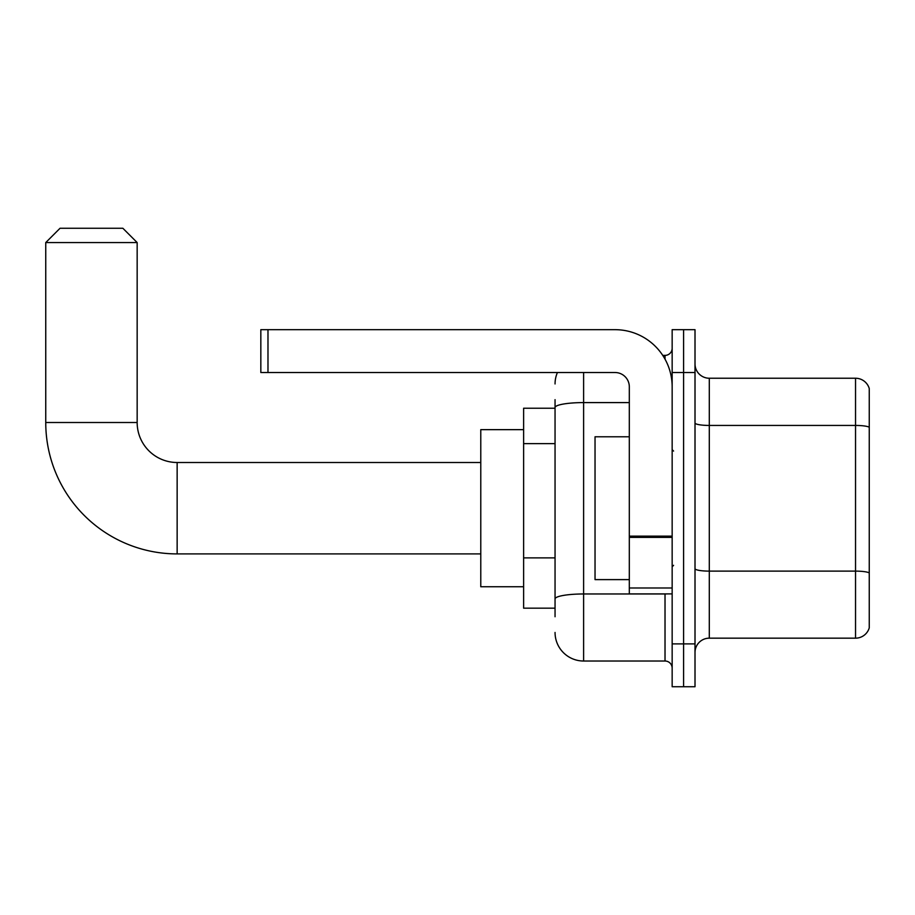<?xml version="1.0" encoding="UTF-8"?>
<svg xmlns="http://www.w3.org/2000/svg" width="915" height="915" viewBox="0 0 915 915"><rect width="100%" height="100%" fill="white"/><g stroke="black" fill="none" stroke-linecap="round" stroke-linejoin="round"><path stroke-width="1.37" d="M555.05 435.06L555.05 399.661L555.05 408.227L523.62 408.227L523.62 608.178L555.05 608.178M555.05 616.744L555.05 399.661M672.159 643.886L672.159 686.73L683.585 686.73L683.585 643.886L683.585 686.73L695.011 686.73L695.011 643.886L683.585 643.886L683.585 372.519L683.585 643.886L672.159 643.886L672.159 372.519L683.585 372.519L683.585 329.675L683.585 372.519L695.011 372.519L695.011 643.886M695.011 372.519L695.011 329.675L672.159 329.675L672.159 372.519M583.61 372.519L583.61 661.019L665.022 661.019L665.022 593.892M662.746 355.386L665.022 355.386A7.137 7.137 0 0 0 672.159 348.238M555.05 603.889L555.05 566.454M672.159 668.156A7.137 7.137 0 0 0 665.022 661.019M555.05 383.945A28.559 28.559 0 0 1 557.429 372.519M583.61 661.019A28.559 28.559 0 0 1 555.05 632.459M695.011 652.452A14.285 14.285 0 0 1 709.297 638.167L855.536 638.167L855.536 378.238L709.297 378.238A14.285 14.285 0 0 1 695.011 363.953A14.285 14.285 0 0 0 709.297 378.238L709.297 638.167M869.25 388.52A14.285 14.285 0 0 0 855.536 378.238A14.285 14.285 0 0 1 869.25 388.52L869.25 627.884A14.285 14.285 0 0 1 855.536 638.167M695.011 422.959A14.285 2.482 0 0 0 709.297 425.441L855.536 425.441A14.285 2.482 180 0 1 869.25 427.225L869.25 572.904A14.285 2.482 180 0 0 855.536 571.12L709.297 571.12A14.285 2.482 0 0 1 695.011 568.638M480.775 553.907L177.144 553.907A131.394 131.394 0 0 1 45.75 422.513L45.75 242.555L60.035 228.27L122.873 228.27L137.159 242.555L45.75 242.555M177.144 553.907L177.144 462.498A39.986 39.986 0 0 1 137.159 422.513L137.159 242.555M523.62 429.65L480.775 429.65L480.775 586.755L523.62 586.755M672.159 593.892L629.314 593.892L629.314 536.144L672.159 536.144M672.159 386.805A57.13 57.13 0 0 0 615.029 329.675L267.981 329.675L267.981 372.519L615.029 372.519A14.285 14.285 0 0 1 629.314 386.805L629.314 536.144M267.981 372.519L260.832 372.519L260.832 329.675L267.981 329.675M629.314 436.787L595.036 436.787L595.036 579.607L629.314 579.607M555.05 443.638L523.62 443.638M555.05 557.887L523.62 557.887M667.493 593.892A7.137 1.235 0 0 1 665.022 593.972L583.61 593.972A28.559 4.964 180 0 0 555.05 598.925M555.05 407.552A28.559 4.964 180 0 1 583.61 402.589L629.314 402.589M665.022 359.149L665.022 355.386M45.75 422.513L137.159 422.513M672.159 537.38L629.314 537.38M629.314 587.99L672.159 587.99M480.775 462.498L177.144 462.498M673.589 451.072L672.159 449.642M673.589 565.333L672.159 566.762"/></g></svg>
